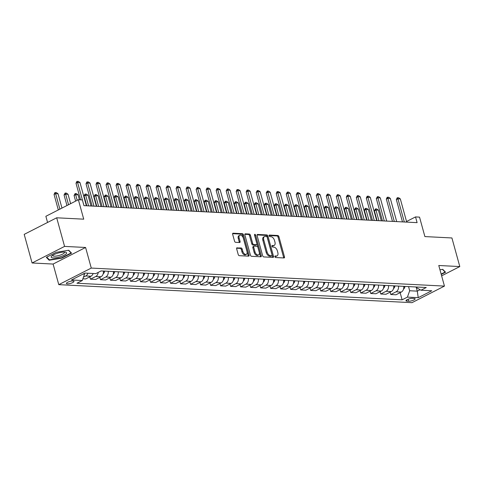 <?xml version="1.0" encoding="UTF-8"?>
<svg xmlns="http://www.w3.org/2000/svg" width="484" height="484" viewBox="0 0 484 484"><rect width="100%" height="100%" fill="white"/><g stroke="black" fill="none" stroke-linecap="round" stroke-linejoin="round"><path stroke-width="0.73" d="M274.882 256.714A0.847 0.502 63 0 0 275.65 257.53L284.005 257.96A1.204 0.72 63 0 0 284.241 257.911A1.204 0.72 63 0 0 284.477 256.871L278.911 236.652A1.204 0.72 63 0 0 277.816 235.49L269.461 235.067A0.847 0.502 63 0 0 269.298 235.097A0.847 0.502 63 0 0 269.128 235.823A0.847 0.502 63 0 0 269.897 236.64L270.973 236.694A3.86 2.311 63 0 1 274.482 240.415L274.948 242.103A3.86 2.311 63 0 1 274.186 245.412A3.86 2.311 63 0 1 273.424 245.569L272.341 245.509A0.847 0.502 63 0 0 272.171 245.545A0.847 0.502 63 0 0 272.008 246.271A0.847 0.502 63 0 0 272.77 247.082L273.853 247.136A3.86 2.311 63 0 1 277.362 250.863L277.822 252.545A3.86 2.311 63 0 1 277.066 255.861A3.86 2.311 63 0 1 276.297 256.012L275.214 255.957A0.847 0.502 63 0 0 275.051 255.994A0.847 0.502 63 0 0 274.882 256.714M67.379 283.86A3.933 1.028 164.6 0 0 71.692 283.019A3.933 1.028 164.6 0 0 73.985 281.379A3.933 1.028 164.6 0 0 72.999 280.992A3.933 1.028 164.6 0 0 68.692 281.833A3.933 1.028 164.6 0 0 66.399 283.473A3.933 1.028 164.6 0 0 67.379 283.86M237.13 247.76A1.204 0.72 63 0 0 236.894 247.808A1.204 0.72 63 0 0 236.658 248.843L238.219 254.511A1.204 0.72 63 0 0 239.314 255.679L248.588 256.151A1.204 0.72 63 0 0 248.83 256.103A1.204 0.72 63 0 0 249.066 255.068L243.494 234.849A1.204 0.72 63 0 0 242.399 233.681L233.125 233.209A1.204 0.72 63 0 0 232.889 233.258A1.204 0.72 63 0 0 232.647 234.292L234.534 241.147A1.204 0.72 63 0 0 235.629 242.309L239.598 242.514A1.204 0.72 63 0 0 239.84 242.466A1.204 0.72 63 0 0 240.076 241.431L239.144 238.031A3.231 1.93 63 0 1 239.78 235.26A3.231 1.93 63 0 1 243.349 238.243L247.015 251.559A3.231 1.93 63 0 1 246.38 254.324A3.231 1.93 63 0 1 242.811 251.341L242.2 249.121A1.204 0.72 63 0 0 241.099 247.959L236.712 247.971M441.626 275.844L459.8 266.569L451.917 237.959L424.891 236.579L419.531 217.128L415.526 216.923L417.105 222.646L83.944 205.646L82.371 199.922L78.366 199.723L45.871 216.294L47.565 222.452M64.572 246.404L32.083 262.981L53.101 264.052L85.595 247.475L64.572 246.404L56.695 217.794L83.726 219.173L78.366 199.723M85.595 247.475L91.27 268.076L444.451 286.098L411.957 302.675L58.776 284.652L91.27 268.076M459.8 266.569L438.776 265.498L444.451 286.098M262.667 255.758A1.204 0.72 63 0 0 263.762 256.925L273.036 257.397A1.204 0.72 63 0 0 273.279 257.349A1.204 0.72 63 0 0 273.514 256.314L267.942 236.095A1.204 0.72 63 0 0 266.847 234.934L257.573 234.456A1.204 0.72 63 0 0 257.331 234.504A1.204 0.72 63 0 0 257.095 235.539L262.667 255.758M260.815 256.774L251.535 256.302A1.204 0.72 63 0 1 250.44 255.135L244.874 234.915A1.204 0.72 63 0 1 245.11 233.881A1.204 0.72 63 0 1 245.352 233.832L249.321 234.038A1.204 0.72 63 0 1 250.416 235.2L252.672 243.398A1.204 0.72 63 0 0 253.767 244.565L256.399 244.698A1.204 0.72 63 0 0 256.641 244.65A1.204 0.72 63 0 0 256.877 243.615L254.53 235.079A0.847 0.502 63 0 1 254.693 234.353A0.847 0.502 63 0 1 255.625 235.133L261.287 255.691A1.204 0.72 63 0 1 261.051 256.726A1.204 0.72 63 0 1 260.815 256.774M32.083 262.981L24.2 234.371L56.695 217.794M414.159 298.447L412.398 298.362A3.811 0.992 164.6 0 0 408.224 299.173A3.811 0.992 164.6 0 0 405.997 300.758A3.811 0.992 164.6 0 0 406.953 301.139L408.714 301.229A3.811 0.992 164.6 0 0 412.888 300.413A3.811 0.992 164.6 0 0 415.115 298.828A3.811 0.992 164.6 0 0 414.159 298.447M416.052 286.988L416.179 287.435L420.953 290.219L426.265 287.508L101.114 270.919L95.802 273.629L84.99 273.079L71.463 279.976L82.274 280.532L76.962 283.243L402.113 299.832L407.425 297.122L409.682 290.751L408.538 286.607M420.953 290.219L431.764 290.769L418.236 297.672L407.425 297.122M53.101 264.052L58.776 284.652M415.526 216.923L406.548 221.503M416.282 287.496L417.287 291.138L420.082 289.71M409.682 290.751L417.287 291.138L418.236 297.672M83.018 274.083L84.531 274.162L84.325 273.418M400.141 292.657L402.113 299.832M390.128 292.148L390.782 294.514L395.985 294.78L401.296 292.07A4.919 3.727 -87.1 0 0 403.692 286.359M380.115 291.64L380.769 294L385.972 294.266L391.29 291.556A4.919 3.727 -87.1 0 0 393.68 285.844M370.109 291.126L370.756 293.492L375.965 293.758L381.277 291.047A4.919 3.727 -87.1 0 0 383.673 285.336M360.096 290.618L360.749 292.983L365.952 293.243L371.264 290.533A4.919 3.727 -87.1 0 0 373.66 284.828M350.083 290.104L350.737 292.469L355.94 292.735L361.258 290.025A4.919 3.727 -87.1 0 0 363.647 284.314M340.077 289.595L340.724 291.961L345.933 292.227L351.245 289.517A4.919 3.727 -87.1 0 0 353.641 283.805M330.064 289.081L330.717 291.447L335.92 291.713L341.232 289.002A4.919 3.727 -87.1 0 0 343.628 283.291M320.051 288.573L320.704 290.938L325.907 291.205L331.219 288.494A4.919 3.727 -87.1 0 0 333.615 282.783M310.044 288.065L310.692 290.424L315.901 290.69L321.213 287.98A4.919 3.727 -87.1 0 0 323.608 282.275M300.032 287.55L300.679 289.916L305.888 290.182L311.2 287.472A4.919 3.727 -87.1 0 0 313.596 281.761M290.019 287.042L290.672 289.408L295.875 289.668L301.187 286.958A4.919 3.727 -87.1 0 0 303.583 281.252M280.012 286.528L280.659 288.894L285.869 289.16L291.18 286.449A4.919 3.727 -87.1 0 0 293.576 280.738M269.999 286.02L270.647 288.385L275.856 288.652L281.168 285.941A4.919 3.727 -87.1 0 0 283.563 280.23M259.987 285.512L260.64 287.871L265.843 288.137L271.155 285.427A4.919 3.727 -87.1 0 0 273.551 279.716M249.974 284.997L250.627 287.363L255.836 287.629L261.148 284.919A4.919 3.727 -87.1 0 0 263.538 279.207M239.967 284.489L240.615 286.849L245.824 287.115L251.136 284.404A4.919 3.727 -87.1 0 0 253.531 278.699M229.954 283.975L230.608 286.34L235.811 286.607L241.123 283.896A4.919 3.727 -87.1 0 0 243.519 278.185M219.942 283.467L220.595 285.832L225.804 286.092L231.116 283.382A4.919 3.727 -87.1 0 0 233.506 277.677M209.935 282.952L210.582 285.318L215.791 285.584L221.103 282.874A4.919 3.727 -87.1 0 0 223.499 277.163M199.922 282.444L200.576 284.81L205.779 285.076L211.091 282.366A4.919 3.727 -87.1 0 0 213.486 276.654M189.909 281.936L190.563 284.296L195.772 284.562L201.084 281.851A4.919 3.727 -87.1 0 0 203.474 276.14M179.903 281.422L180.55 283.787L185.759 284.054L191.071 281.343A4.919 3.727 -87.1 0 0 193.467 275.632M169.89 280.914L170.543 283.273L175.746 283.539L181.058 280.829A4.919 3.727 -87.1 0 0 183.454 275.124M159.877 280.399L160.531 282.765L165.734 283.031L171.052 280.321A4.919 3.727 -87.1 0 0 173.441 274.609M149.871 279.891L150.518 282.257L155.727 282.523L161.039 279.806A4.919 3.727 -87.1 0 0 163.435 274.101M139.858 279.377L140.511 281.742L145.714 282.009L151.026 279.298A4.919 3.727 -87.1 0 0 153.422 273.587M129.845 278.869L130.498 281.234L135.702 281.5L141.019 278.79A4.919 3.727 -87.1 0 0 143.409 273.079M119.838 278.361L120.486 280.72L125.695 280.986L131.007 278.276A4.919 3.727 -87.1 0 0 133.403 272.565M109.826 277.846L110.479 280.212L115.682 280.478L120.994 277.768A4.919 3.727 -87.1 0 0 123.39 272.056M99.813 277.338L100.466 279.698L105.669 279.964L110.987 277.253A4.919 3.727 -87.1 0 0 113.377 271.548M89.806 276.824L90.454 279.189L95.663 279.456L100.975 276.745A4.919 3.727 -87.1 0 0 103.37 271.034M82.885 278.802L85.65 278.947L90.962 276.237A4.919 3.727 -87.1 0 0 93.122 273.496M390.782 294.514L396.094 291.804A4.919 3.727 -87.1 0 0 398.483 286.092M380.769 294L386.081 291.289A4.919 3.727 -87.1 0 0 388.477 285.584M370.756 293.492L376.068 290.781A4.919 3.727 -87.1 0 0 378.464 285.07M360.749 292.983L366.061 290.273A4.919 3.727 -87.1 0 0 368.451 284.562M350.737 292.469L356.049 289.759A4.919 3.727 -87.1 0 0 358.444 284.048M340.724 291.961L346.036 289.25A4.919 3.727 -87.1 0 0 348.432 283.539M330.717 291.447L336.029 288.736A4.919 3.727 -87.1 0 0 338.419 283.025M320.704 290.938L326.016 288.228A4.919 3.727 -87.1 0 0 328.412 282.517M310.692 290.424L316.004 287.714A4.919 3.727 -87.1 0 0 318.399 282.009M300.679 289.916L305.997 287.206A4.919 3.727 -87.1 0 0 308.387 281.494M290.672 289.408L295.984 286.697A4.919 3.727 -87.1 0 0 298.38 280.986M280.659 288.894L285.971 286.183A4.919 3.727 -87.1 0 0 288.367 280.472M270.647 288.385L275.965 285.675A4.919 3.727 -87.1 0 0 278.354 279.964M260.64 287.871L265.952 285.161A4.919 3.727 -87.1 0 0 268.348 279.45M250.627 287.363L255.939 284.652A4.919 3.727 -87.1 0 0 258.335 278.941M240.615 286.849L245.933 284.138A4.919 3.727 -87.1 0 0 248.322 278.433M230.608 286.34L235.92 283.63A4.919 3.727 -87.1 0 0 238.316 277.919M220.595 285.832L225.907 283.122A4.919 3.727 -87.1 0 0 228.303 277.411M210.582 285.318L215.9 282.608A4.919 3.727 -87.1 0 0 218.29 276.896M200.576 284.81L205.888 282.099A4.919 3.727 -87.1 0 0 208.283 276.388M190.563 284.296L195.875 281.585A4.919 3.727 -87.1 0 0 198.271 275.874M180.55 283.787L185.868 281.077A4.919 3.727 -87.1 0 0 188.258 275.366M170.543 283.273L175.855 280.563A4.919 3.727 -87.1 0 0 178.251 274.858M160.531 282.765L165.843 280.054A4.919 3.727 -87.1 0 0 168.238 274.343M150.518 282.257L155.836 279.546A4.919 3.727 -87.1 0 0 158.226 273.835M140.511 281.742L145.823 279.032A4.919 3.727 -87.1 0 0 148.219 273.321M130.498 281.234L135.81 278.524A4.919 3.727 -87.1 0 0 138.206 272.813M120.486 280.72L125.804 278.01A4.919 3.727 -87.1 0 0 128.193 272.298M110.479 280.212L115.791 277.501A4.919 3.727 -87.1 0 0 118.187 271.79M100.466 279.698L105.778 276.987A4.919 3.727 -87.1 0 0 108.174 271.282M90.454 279.189L95.772 276.479A4.919 3.727 -87.1 0 0 98.21 272.401M83.478 277.132L85.759 275.971A4.919 3.727 -87.1 0 0 87.919 273.23M84.531 274.162L82.274 280.532M441.239 274.422L445.564 272.214L442.727 269.328L439.956 269.788M46.319 257.337L49.15 260.229L61.777 258.123L71.559 253.132L68.722 250.24L56.102 252.346L46.319 257.337M61.68 257.778L61.777 258.123M48.914 259.351L49.15 260.229M274.845 256.429L275.42 256.459A3.86 2.311 63 0 0 276.183 256.308L277.066 255.861M274.186 245.412L273.309 245.86A3.86 2.311 63 0 1 272.54 246.017L271.966 245.987M283.642 257.936A1.204 0.72 63 0 0 283.6 257.325L278.034 237.099A1.204 0.72 63 0 0 276.939 235.938L269.086 235.539M272.673 257.379A1.204 0.72 63 0 0 272.637 256.762L267.065 236.543A1.204 0.72 63 0 0 265.97 235.381L257.058 234.928M271.742 255.782A0.847 0.502 63 0 0 271.905 255.746A0.847 0.502 63 0 0 272.075 255.02L267.186 237.275A0.847 0.502 63 0 0 266.418 236.458L265.274 236.404A3.86 2.311 63 0 0 264.512 236.555A3.86 2.311 63 0 0 263.75 239.87L267.095 252.001A3.86 2.311 63 0 0 270.598 255.721L271.742 255.782L270.858 256.23A0.847 0.502 63 0 0 271.028 256.193A0.847 0.502 63 0 0 271.155 256.078M264.512 236.555L263.635 237.003A3.86 2.311 63 0 0 262.873 240.318L263.75 239.87M270.858 256.23L269.721 256.169A3.86 2.311 63 0 1 266.218 252.448L262.873 240.318M244.831 234.298L248.443 234.486L249.321 234.038M255.939 244.934A1.204 0.72 63 0 1 255.764 245.098A1.204 0.72 63 0 1 255.522 245.146L252.89 245.013A1.204 0.72 63 0 1 251.795 243.851L249.538 235.647A1.204 0.72 63 0 0 248.443 234.486M260.452 256.756A1.204 0.72 63 0 0 260.41 256.139L254.747 235.581A0.847 0.502 63 0 0 254.548 235.157M255.014 251.91A3.231 1.93 63 0 0 258.589 254.893A3.231 1.93 63 0 0 259.224 252.122L257.93 247.433A1.204 0.72 63 0 0 256.835 246.271L254.203 246.138A1.204 0.72 63 0 0 253.961 246.187A1.204 0.72 63 0 0 253.725 247.221L255.014 251.91L254.136 252.358A3.231 1.93 63 0 0 257.706 255.34L258.589 254.893M253.326 246.586A1.204 0.72 63 0 0 253.084 246.634A1.204 0.72 63 0 0 252.848 247.669L253.725 247.221M254.136 252.358L252.848 247.669M246.38 254.324L245.497 254.772A3.231 1.93 63 0 1 241.927 251.789L241.316 249.569A1.204 0.72 63 0 0 240.221 248.407L236.615 248.225M239.78 235.26L238.896 235.708A3.231 1.93 63 0 0 238.261 238.479L239.144 238.031M239.241 242.496A1.204 0.72 63 0 0 239.199 241.879L238.261 238.479M248.225 256.133A1.204 0.72 63 0 0 248.189 255.516L242.617 235.297A1.204 0.72 63 0 0 241.522 234.135L232.61 233.675M403.535 289.075A3.261 2.468 -87.1 0 0 404.872 286.849L404.945 286.425M381.319 220.819L378.373 210.117L375.971 209.996L378.918 220.698M374.386 210.8L375.499 208.87L375.971 209.996L374.386 210.8L377.09 220.601M375.499 208.87L376.703 208.931L378.373 210.117M404.315 221.993L397.927 198.791L396.342 199.602L397.195 197.805L398.659 197.732L400.329 198.918L406.717 222.114M402.488 221.896L396.342 199.602M400.329 198.918L397.927 198.791L397.455 197.672M393.522 288.561A3.261 2.468 -87.1 0 0 394.859 286.34L394.938 285.911M371.307 220.311L368.36 209.602L365.958 209.481L368.905 220.184M364.379 210.286L365.226 208.495L365.958 209.481L364.379 210.286L367.078 220.093M365.493 208.362L366.69 208.422L368.36 209.602M383.516 288.053A3.261 2.468 -87.1 0 0 384.847 285.826L384.925 285.403M361.3 219.797L358.348 209.094L355.946 208.973L358.898 219.675M354.367 209.778L355.48 207.848L355.946 208.973L354.367 209.778L357.065 219.579M355.48 207.848L356.678 207.914L358.348 209.094M373.503 287.538A3.261 2.468 -87.1 0 0 374.84 285.318L374.912 284.888M351.287 219.288L348.341 208.586L345.939 208.459L348.885 219.161M344.354 209.269L345.467 207.34L345.939 208.459L344.354 209.269L347.058 219.071M345.467 207.34L346.671 207.4L348.341 208.586M394.303 221.478L387.914 198.283L386.335 199.087L387.182 197.297L388.646 197.224L390.316 198.404L396.705 221.605M392.476 221.388L386.335 199.087M390.316 198.404L387.914 198.283L387.448 197.163M384.29 220.97L377.901 197.768L376.322 198.579L377.435 196.649L378.633 196.71L380.303 197.895L386.698 221.091M382.463 220.879L376.322 198.579M380.303 197.895L377.901 197.768L377.435 196.649M374.283 220.462L367.894 197.26L366.309 198.065L367.162 196.274L368.626 196.202L370.296 197.381L376.685 220.583M372.456 220.365L366.309 198.065M370.296 197.381L367.894 197.26L367.423 196.141M363.49 287.03A3.261 2.468 -87.1 0 0 364.827 284.804L364.906 284.38M341.274 218.774L338.328 208.072L335.926 207.951L338.873 218.653M334.347 208.755L335.194 206.964L335.926 207.951L334.347 208.755L337.046 218.562M335.46 206.831L336.658 206.892L338.328 208.072M364.271 219.948L357.882 196.752L356.303 197.557L357.416 195.627L358.614 195.687L360.284 196.873L366.672 220.069M362.443 219.857L356.303 197.557M360.284 196.873L357.882 196.752L357.416 195.627M442.473 269.37L445.105 272.05L441.142 274.077M444.99 271.633L445.105 272.05M440.603 272.129A7.992 2.087 164.6 0 0 440.519 271.814M64.584 252.091A7.992 2.087 164.6 0 0 51.806 255.939A7.992 2.087 164.6 0 0 53.167 257.918A7.992 2.087 164.6 0 0 63.549 255.534A7.992 2.087 164.6 0 0 65.425 252.188A7.992 2.087 164.6 0 0 64.584 252.091M52.786 255.231A6.05 1.579 164.6 0 0 52.756 255.57A6.05 1.579 164.6 0 0 54.269 256.169A6.05 1.579 164.6 0 0 60.899 254.874A6.05 1.579 164.6 0 0 64.42 252.358A6.05 1.579 164.6 0 0 64.221 252.079M68.474 250.282L71.106 252.969L61.625 257.809L49.392 259.841L46.73 257.125M70.991 252.551L71.106 252.969M353.483 286.522A3.261 2.468 -87.1 0 0 354.814 284.296L354.893 283.866M331.268 218.266L328.315 207.563L325.913 207.436L328.86 218.145M324.334 208.247L325.181 206.45L325.913 207.436L324.334 208.247L327.033 218.048M325.448 206.317L326.646 206.378L328.315 207.563M343.471 286.008A3.261 2.468 -87.1 0 0 344.808 283.787L344.88 283.358M321.255 217.752L318.309 207.049L315.907 206.928L318.853 217.631M314.322 207.733L315.435 205.809L315.907 206.928L314.322 207.733L317.026 217.54M315.435 205.809L316.639 205.869L318.309 207.049M333.458 285.499A3.261 2.468 -87.1 0 0 334.795 283.273L334.874 282.85M311.242 217.243L308.296 206.541L305.894 206.42L308.84 217.122M304.315 207.225L305.428 205.295L305.894 206.42L304.315 207.225L307.013 217.026M305.428 205.295L306.626 205.355L308.296 206.541M323.451 284.985A3.261 2.468 -87.1 0 0 324.782 282.765L324.861 282.335M301.236 216.735L298.283 206.027L295.881 205.906L298.828 216.608M294.302 206.71L295.149 204.92L295.881 205.906L294.302 206.71L297.001 216.517M295.415 204.786L296.613 204.847L298.283 206.027M313.438 284.477A3.261 2.468 -87.1 0 0 314.775 282.251L314.848 281.827M291.223 216.221L288.276 205.518L285.869 205.398L288.821 216.1M284.289 206.202L285.403 204.272L285.869 205.398L284.289 206.202L286.994 216.003M285.403 204.272L286.607 204.339L288.276 205.518M354.258 219.44L347.869 196.238L346.29 197.042L347.403 195.119L348.601 195.179L350.271 196.359L356.666 219.561M352.431 219.343L346.29 197.042M350.271 196.359L347.869 196.238L347.403 195.119M344.251 218.925L337.862 195.73L336.277 196.534L337.39 194.604L338.594 194.671L340.264 195.851L346.653 219.052M342.424 218.835L336.277 196.534M340.264 195.851L337.862 195.73L337.39 194.604M334.238 218.417L327.849 195.215L326.27 196.026L327.384 194.096L328.582 194.157L330.251 195.342L336.64 218.538M332.411 218.326L326.27 196.026M330.251 195.342L327.849 195.215L327.384 194.096M324.226 217.909L317.837 194.707L316.258 195.512L317.371 193.588L318.569 193.648L320.239 194.828L326.633 218.03M322.398 217.812L316.258 195.512M320.239 194.828L317.837 194.707L317.371 193.588M314.219 217.395L307.83 194.193L306.245 195.004L307.098 193.207L308.562 193.134L310.232 194.32L316.621 217.516M312.386 217.304L306.245 195.004M310.232 194.32L307.83 194.193L307.358 193.074M303.426 283.963A3.261 2.468 -87.1 0 0 304.763 281.742L304.841 281.313M281.21 215.713L278.264 205.01L275.862 204.883L278.808 215.586M274.283 205.694L275.13 203.897L275.862 204.883L274.283 205.694L276.981 215.495M275.396 203.764L276.594 203.824L278.264 205.01M304.206 216.886L297.817 193.685L296.238 194.489L297.351 192.565L298.549 192.626L300.219 193.806L306.608 217.007M302.379 216.79L296.238 194.489M300.219 193.806L297.817 193.685L297.351 192.565M293.419 283.455A3.261 2.468 -87.1 0 0 294.75 281.228L294.829 280.805M271.203 215.198L268.251 204.496L265.849 204.375L268.795 215.077M264.27 205.18L265.117 203.389L265.849 204.375L264.27 205.18L266.968 214.987M265.383 203.256L266.581 203.316L268.251 204.496M294.193 216.372L287.805 193.177L286.226 193.981L287.339 192.051L288.537 192.112L290.206 193.297L296.601 216.493M292.366 216.281L286.226 193.981M290.206 193.297L287.805 193.177L287.339 192.051M283.406 282.946A3.261 2.468 -87.1 0 0 284.743 280.72L284.816 280.29M261.191 214.69L258.244 203.988L255.836 203.861L258.789 214.569M254.257 204.672L255.11 202.875L255.836 203.861L254.257 204.672L256.962 214.472M255.37 202.742L256.574 202.802L258.244 203.988M284.187 215.864L277.792 192.662L276.213 193.467L277.066 191.676L278.53 191.603L280.2 192.783L286.589 215.985M282.353 215.767L276.213 193.467M280.2 192.783L277.792 192.662L277.326 191.543M273.393 282.432A3.261 2.468 -87.1 0 0 274.731 280.212L274.809 279.782M251.178 214.176L248.232 203.474L245.83 203.353L248.776 214.055M244.251 204.157L245.358 202.233L245.83 203.353L244.251 204.157L246.949 213.964M245.358 202.233L246.562 202.294L248.232 203.474M274.174 215.35L267.785 192.154L266.206 192.959L267.313 191.029L268.517 191.095L270.187 192.275L276.576 215.477M272.347 215.259L266.206 192.959M270.187 192.275L267.785 192.154L267.313 191.029M263.387 281.924A3.261 2.468 -87.1 0 0 264.718 279.698L264.796 279.274M241.171 213.668L238.219 202.965L235.817 202.844L238.763 213.547M234.238 203.649L235.351 201.719L235.817 202.844L234.238 203.649L236.936 213.45M235.351 201.719L236.549 201.78L238.219 202.965M264.161 214.842L257.772 191.64L256.193 192.451L257.306 190.521L258.504 190.581L260.174 191.767L266.563 214.963M262.334 214.751L256.193 192.451M260.174 191.767L257.772 191.64L257.306 190.521M253.374 281.41A3.261 2.468 -87.1 0 0 254.711 279.189L254.784 278.76M231.158 213.16L228.212 202.451L225.804 202.33L228.757 213.033M224.225 203.135L225.338 201.211L225.804 202.33L224.225 203.135L226.929 212.942M225.338 201.211L226.542 201.271L228.212 202.451M254.154 214.333L247.76 191.132L246.181 191.936L247.034 190.145L248.498 190.073L250.167 191.253L256.556 214.454M252.321 214.237L246.181 191.936M250.167 191.253L247.76 191.132L247.294 190.012M243.361 280.901A3.261 2.468 -87.1 0 0 244.698 278.675L244.777 278.252M221.146 212.645L218.199 201.943L215.797 201.822L218.744 212.524M214.212 202.627L215.326 200.697L215.797 201.822L214.212 202.627L216.917 212.428M215.326 200.697L216.529 200.763L218.199 201.943M233.348 280.387A3.261 2.468 -87.1 0 0 234.686 278.167L234.764 277.737M211.139 212.137L208.187 201.435L205.785 201.308L208.731 212.01M204.206 202.118L205.053 200.322L205.785 201.308L204.206 202.118L206.904 211.919M205.319 200.188L206.517 200.249L208.187 201.435M223.342 279.879A3.261 2.468 -87.1 0 0 224.679 277.653L224.751 277.229M201.126 211.623L198.18 200.921L195.772 200.799L198.724 211.502M194.193 201.604L195.306 199.68L195.772 200.799L194.193 201.604L196.891 211.411M195.306 199.68L196.51 199.741L198.18 200.921M213.329 279.371A3.261 2.468 -87.1 0 0 214.666 277.144L214.745 276.715M191.113 211.115L188.167 200.412L185.765 200.285L188.712 210.994M184.18 201.096L185.293 199.166L185.765 200.285L184.18 201.096L186.884 210.897M185.293 199.166L186.497 199.226L188.167 200.412M203.316 278.857A3.261 2.468 -87.1 0 0 204.653 276.636L204.732 276.207M181.107 210.601L178.154 199.898L175.752 199.777L178.699 210.479M174.173 200.582L175.02 198.791L175.752 199.777L174.173 200.582L176.872 210.389M175.287 198.658L176.485 198.718L178.154 199.898M193.31 278.348A3.261 2.468 -87.1 0 0 194.641 276.122L194.719 275.698M171.094 210.092L168.148 199.39L165.74 199.269L168.692 209.971M164.161 200.073L165.274 198.144L165.74 199.269L164.161 200.073L166.859 209.874M165.274 198.144L166.478 198.204L168.148 199.39M183.297 277.834A3.261 2.468 -87.1 0 0 184.634 275.614L184.713 275.184M161.081 209.584L158.135 198.876L155.733 198.755L158.679 209.457M154.148 199.559L155.261 197.635L155.733 198.755L154.148 199.559L156.852 209.366M155.261 197.635L156.465 197.696L158.135 198.876M173.284 277.326A3.261 2.468 -87.1 0 0 174.621 275.1L174.7 274.676M151.069 209.07L148.122 198.367L145.72 198.246L148.667 208.949M144.141 199.051L145.254 197.121L145.72 198.246L144.141 199.051L146.84 208.852M145.254 197.121L146.452 197.188L148.122 198.367M163.277 276.818A3.261 2.468 -87.1 0 0 164.608 274.591L164.687 274.162M141.062 208.562L138.115 197.859L135.708 197.732L138.66 208.435M134.129 198.543L134.982 196.746L135.708 197.732L134.129 198.543L136.827 208.344M135.242 196.613L136.446 196.673L138.115 197.859M244.142 213.819L237.753 190.617L236.174 191.428L237.021 189.631L238.485 189.559L240.155 190.744L246.544 213.94M242.315 213.728L236.174 191.428M240.155 190.744L237.753 190.617L237.281 189.498M234.129 213.311L227.74 190.109L226.161 190.914L227.274 188.99L228.472 189.05L230.142 190.23L236.531 213.432M232.302 213.214L226.161 190.914M230.142 190.23L227.74 190.109L227.274 188.99M224.122 212.797L217.727 189.601L216.148 190.406L217.001 188.615L218.466 188.536L220.135 189.722L226.524 212.918M222.289 212.706L216.148 190.406M220.135 189.722L217.727 189.601L217.262 188.476M214.109 212.288L207.721 189.087L206.136 189.891L206.989 188.101L208.453 188.028L210.123 189.208L216.511 212.409M212.282 212.192L206.136 189.891M210.123 189.208L207.721 189.087L207.249 187.967M204.097 211.774L197.708 188.578L196.129 189.383L197.242 187.453L198.44 187.52L200.11 188.699L206.499 211.901M202.27 211.683L196.129 189.383M200.11 188.699L197.708 188.578L197.242 187.453M194.09 211.266L187.695 188.064L186.116 188.875L186.969 187.078L188.433 187.006L190.103 188.191L196.492 211.387M192.257 211.175L186.116 188.875M190.103 188.191L187.695 188.064L187.229 186.945M184.077 210.758L177.688 187.556L176.103 188.361L176.956 186.57L178.421 186.497L180.09 187.677L186.479 210.879M182.25 210.661L176.103 188.361M180.09 187.677L177.688 187.556L177.217 186.437M174.065 210.244L167.676 187.042L166.097 187.852L167.21 185.923L168.408 185.983L170.078 187.169L176.466 210.365M172.237 210.153L166.097 187.852M170.078 187.169L167.676 187.042L167.21 185.923M164.058 209.735L157.663 186.534L156.084 187.338L156.937 185.547L158.401 185.475L160.071 186.655L166.46 209.856M162.225 209.639L156.084 187.338M160.071 186.655L157.663 186.534L157.197 185.414M153.265 276.303A3.261 2.468 -87.1 0 0 154.602 274.077L154.68 273.654M131.049 208.047L128.103 197.345L125.701 197.224L128.647 207.926M124.116 198.029L125.229 196.105L125.701 197.224L124.116 198.029L126.82 207.836M125.229 196.105L126.433 196.165L128.103 197.345M154.045 209.221L147.656 186.025L146.071 186.83L146.924 185.039L148.388 184.961L150.058 186.146L156.447 209.348M152.218 209.13L146.071 186.83M150.058 186.146L147.656 186.025L147.184 184.9M143.252 275.795A3.261 2.468 -87.1 0 0 144.589 273.569L144.668 273.139M121.036 207.539L118.09 196.837L115.688 196.71L118.634 207.418M114.109 197.52L114.956 195.724L115.688 196.71L114.109 197.52L116.807 207.321M115.222 195.59L116.42 195.651L118.09 196.837M144.032 208.713L137.644 185.511L136.065 186.316L137.178 184.392L138.376 184.452L140.045 185.632L146.434 208.834M142.205 208.616L136.065 186.316M140.045 185.632L137.644 185.511L137.178 184.392M133.245 275.281A3.261 2.468 -87.1 0 0 134.576 273.061L134.655 272.631M111.03 207.025L108.077 196.322L105.675 196.202L108.628 206.904M104.096 197.006L105.21 195.082L105.675 196.202L104.096 197.006L106.795 206.813M105.21 195.082L106.413 195.143L108.077 196.322M134.026 208.199L127.631 185.003L126.052 185.808L127.165 183.878L128.369 183.944L130.039 185.124L136.428 208.326M132.192 208.108L126.052 185.808M130.039 185.124L127.631 185.003L127.165 183.878M123.232 274.773A3.261 2.468 -87.1 0 0 124.57 272.546L124.648 272.123M101.017 206.517L98.07 195.814L95.669 195.693L98.615 206.396M94.084 196.498L95.197 194.568L95.669 195.693L94.084 196.498L96.788 206.299M95.197 194.568L96.401 194.628L98.07 195.814M124.013 207.69L117.624 184.489L116.039 185.299L116.892 183.503L118.356 183.43L120.026 184.616L126.415 207.811M122.186 207.6L116.039 185.299M120.026 184.616L117.624 184.489L117.152 183.369M113.22 274.259A3.261 2.468 -87.1 0 0 114.557 272.038L114.635 271.609M91.004 206.009L88.058 195.3L85.656 195.179L88.602 205.881M84.077 195.99L84.924 194.193L85.656 195.179L84.077 195.99L86.775 205.791M85.19 194.06L86.388 194.12L88.058 195.3M114 207.182L107.611 183.981L106.032 184.785L107.145 182.861L108.343 182.922L110.013 184.101L116.402 207.303M112.173 207.085L106.032 184.785M110.013 184.101L107.611 183.981L107.145 182.861M103.213 273.75A3.261 2.468 -87.1 0 0 104.544 271.524L104.623 271.101M79.418 199.771L78.045 194.792L75.643 194.671L77.198 200.316M74.064 195.476L75.177 193.546L75.643 194.671L74.064 195.476L75.619 201.12M75.177 193.546L76.381 193.612L78.045 194.792M103.993 206.668L97.599 183.466L96.02 184.277L96.867 182.48L98.337 182.407L100 183.593L106.395 206.789M102.16 206.577L96.02 184.277M100 183.593L97.599 183.466L97.133 182.347M70.622 203.667L68.038 194.284L65.636 194.157L68.546 204.726M64.051 194.967L65.165 193.037L65.636 194.157L64.051 194.967L66.967 205.537M65.165 193.037L66.368 193.098L68.038 194.284M93.981 206.16L87.592 182.958L86.007 183.763L86.86 181.972L88.324 181.899L89.994 183.079L96.383 206.281M92.154 206.063L86.007 183.763M89.994 183.079L87.592 182.958L87.12 181.839M61.97 208.084L58.026 193.769L55.624 193.648L59.889 209.142M54.045 194.453L54.892 192.662L55.624 193.648L54.045 194.453L58.31 209.947M55.158 192.529L56.356 192.59L58.026 193.769M83.968 205.646L77.579 182.45L76 183.254L76.847 181.464L78.311 181.385L79.981 182.571L86.37 205.773M80.562 199.832L76 183.254M79.981 182.571L77.579 182.45L77.113 181.325M396.094 291.804L401.296 292.07M386.081 291.289L391.29 291.556M376.068 290.781L381.277 291.047M366.061 290.273L371.264 290.533M356.049 289.759L361.258 290.025M346.036 289.25L351.245 289.517M336.029 288.736L341.232 289.002M326.016 288.228L331.219 288.494M316.004 287.714L321.213 287.98M305.997 287.206L311.2 287.472M295.984 286.697L301.187 286.958M285.971 286.183L291.18 286.449M275.965 285.675L281.168 285.941M265.952 285.161L271.155 285.427M255.939 284.652L261.148 284.919M245.933 284.138L251.136 284.404M235.92 283.63L241.123 283.896M225.907 283.122L231.116 283.382M215.9 282.608L221.103 282.874M205.888 282.099L211.091 282.366M195.875 281.585L201.084 281.851M185.868 281.077L191.071 281.343M175.855 280.563L181.058 280.829M165.843 280.054L171.052 280.321M155.836 279.546L161.039 279.806M145.823 279.032L151.026 279.298M135.81 278.524L141.019 278.79M125.804 278.01L131.007 278.276M115.791 277.501L120.994 277.768M105.778 276.987L110.987 277.253M95.772 276.479L100.975 276.745M85.759 275.971L90.962 276.237M408.157 299.197L408.714 301.229M406.627 299.947L406.953 301.139M275.42 256.459L276.297 256.012M272.54 246.017L273.424 245.569M276.939 235.938L277.816 235.49M278.034 237.099L278.911 236.652M283.6 257.325L284.477 256.871M257.155 234.673L257.573 234.456M265.97 235.381L266.847 234.934M267.065 236.543L267.942 236.095M272.637 256.762L273.514 256.314M266.218 252.448L267.095 252.001M269.721 256.169L270.598 255.721M244.928 234.05L245.352 233.832M249.538 235.647L250.416 235.2M251.795 243.851L252.672 243.398M252.89 245.013L253.767 244.565M255.522 245.146L256.399 244.698M254.747 235.581L255.625 235.133M260.41 256.139L261.287 255.691M240.221 248.407L241.099 247.959M241.316 249.569L242.2 249.121M241.927 251.789L242.811 251.341M239.199 241.879L240.076 241.431M232.707 233.427L233.125 233.209M241.522 234.135L242.399 233.681M242.617 235.297L243.494 234.849M248.189 255.516L249.066 255.068M403.747 286.794L404.872 286.849M393.734 286.28L394.859 286.34M383.721 285.772L384.847 285.826M373.715 285.257L374.84 285.318M363.702 284.749L364.827 284.804M353.689 284.235L354.814 284.296M343.682 283.727L344.808 283.787M333.67 283.219L334.795 283.273M323.657 282.704L324.782 282.765M313.65 282.196L314.775 282.251M303.637 281.682L304.763 281.742M293.625 281.174L294.75 281.228M283.618 280.659L284.743 280.72M273.605 280.151L274.731 280.212M263.592 279.643L264.718 279.698M253.586 279.129L254.711 279.189M243.573 278.621L244.698 278.675M233.56 278.106L234.686 278.167M223.554 277.598L224.679 277.653M213.541 277.084L214.666 277.144M203.528 276.576L204.653 276.636M193.521 276.068L194.641 276.122M183.509 275.553L184.634 275.614M173.496 275.045L174.621 275.1M163.489 274.531L164.608 274.591M153.476 274.023L154.602 274.077M143.464 273.508L144.589 273.569M133.457 273L134.576 273.061M123.444 272.492L124.57 272.546M113.431 271.978L114.557 272.038M103.419 271.47L104.544 271.524M271.028 256.193L271.905 255.746M255.764 245.098L256.641 244.65M253.084 246.634L253.961 246.187"/></g></svg>
